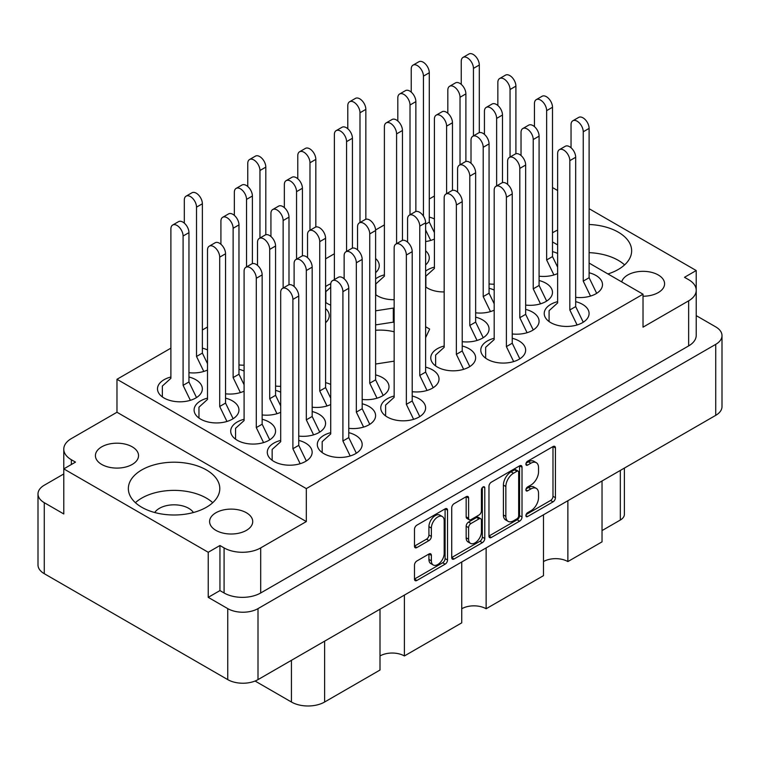 <?xml version="1.0" encoding="UTF-8"?>
<svg xmlns="http://www.w3.org/2000/svg" width="760" height="760" viewBox="0 0 760 760"><rect width="100%" height="100%" fill="white"/><g stroke="black" fill="none" stroke-linecap="round" stroke-linejoin="round"><path stroke-width="1.14" d="M442.301 516.524L439.859 515.109A9.063 5.234 120 0 0 435.328 515.565A9.063 5.234 120 0 0 428.925 526.661L431.366 528.067A9.063 5.234 120 0 1 437.769 516.971A9.063 5.234 120 0 1 442.301 516.524A9.063 5.234 120 0 1 444.182 520.667L444.182 553.442A9.063 5.234 120 0 1 440.22 562.561A9.063 5.234 120 0 1 433.238 564.984A9.063 5.234 120 0 1 431.366 560.842L431.366 555.38A3.391 1.957 120 0 0 430.663 553.822A3.391 1.957 120 0 0 428.972 553.992L416.879 560.975A3.391 1.957 120 0 0 414.485 565.126L414.485 579.091A3.391 1.957 120 0 0 415.178 580.64A3.391 1.957 120 0 0 416.879 580.469L445.141 564.158A3.391 1.957 120 0 0 447.535 560.006L447.535 510.226A3.391 1.957 120 0 0 446.832 508.678A3.391 1.957 120 0 0 445.141 508.848L416.879 525.16A3.391 1.957 120 0 0 414.485 529.311L414.485 546.183A3.391 1.957 120 0 0 415.178 547.732A3.391 1.957 120 0 0 416.879 547.561L428.972 540.578A3.391 1.957 120 0 0 431.366 536.436L431.366 528.067M483.094 486.932L484.776 487.901A2.375 1.368 120 0 0 484.281 486.818A2.375 1.368 120 0 0 483.094 486.932A2.375 1.368 120 0 0 481.422 489.839L481.422 510.853A3.391 1.957 120 0 1 479.028 515.005L471 519.631A3.391 1.957 120 0 1 469.309 519.802A3.391 1.957 120 0 1 468.606 518.253L468.606 498.066A3.391 1.957 120 0 0 467.903 496.508A3.391 1.957 120 0 0 466.212 496.679L468.606 498.066M643.026 296.229A21.565 12.454 0 0 0 664.591 283.774A21.565 12.454 0 0 0 658.274 274.977A21.565 12.454 0 0 0 636.31 271.947A21.565 12.454 0 0 0 621.708 281.894M101.726 464.445A21.565 12.454 180 0 1 95.409 455.639A21.565 12.454 180 0 1 108.727 444.134A21.565 12.454 180 0 1 132.221 446.832A21.565 12.454 180 0 1 138.538 455.639A21.565 12.454 180 0 1 125.229 467.144A21.565 12.454 180 0 1 101.726 464.445M154.726 512.515A20.7 11.951 180 0 1 188.708 508.326A20.7 11.951 180 0 1 193.42 512.515M215.916 530.366A21.565 12.454 180 0 1 209.598 521.559A21.565 12.454 180 0 1 222.908 510.055A21.565 12.454 180 0 1 246.411 512.762A21.565 12.454 180 0 1 252.728 521.559A21.565 12.454 180 0 1 239.419 533.064A21.565 12.454 180 0 1 215.916 530.366M206.397 469.936A45.724 26.4 0 0 0 156.57 464.217A45.724 26.4 0 0 0 128.355 488.604A45.724 26.4 0 0 0 141.74 507.262A45.724 26.4 0 0 0 191.567 512.99A45.724 26.4 0 0 0 219.792 488.604A45.724 26.4 0 0 0 206.397 469.936M212.733 502.683A45.724 26.4 0 0 0 206.397 498.113A45.724 26.4 0 0 0 135.404 502.683M607.943 273.952A45.724 26.4 0 0 0 631.645 250.819A45.724 26.4 0 0 0 618.26 232.151A45.724 26.4 0 0 0 589.105 224.485M557.631 230.081A45.724 26.4 0 0 0 552.501 232.807M624.596 264.898A45.724 26.4 0 0 0 618.26 260.328A45.724 26.4 0 0 0 589.105 252.652M170.895 377.007A22.429 12.949 0 0 0 157.5 388.863A22.429 12.949 0 0 0 164.065 398.022A22.429 12.949 0 0 0 188.508 400.824A22.429 12.949 0 0 0 202.35 388.863A22.429 12.949 0 0 0 195.785 379.705A22.429 12.949 0 0 0 188.955 377.007M207.499 349.942A22.429 12.949 0 0 0 202.369 348.137M330.714 384.455A22.429 12.949 0 0 0 325.594 382.641M244.093 419.273A22.429 12.949 0 0 0 230.698 431.129A22.429 12.949 0 0 0 237.262 440.277A22.429 12.949 0 0 0 261.706 443.089A22.429 12.949 0 0 0 275.557 431.129A22.429 12.949 0 0 0 268.983 421.971A22.429 12.949 0 0 0 262.152 419.273M244.093 371.07A22.429 12.949 0 0 0 238.972 369.265M280.697 392.198A22.429 12.949 0 0 0 275.566 390.393M412.205 391.704A22.429 12.949 0 0 0 439.023 379.002A22.429 12.949 0 0 0 432.459 369.844A22.429 12.949 0 0 0 425.628 367.147M207.499 398.145A22.429 12.949 0 0 0 194.094 409.991A22.429 12.949 0 0 0 200.668 419.149A22.429 12.949 0 0 0 225.112 421.962A22.429 12.949 0 0 0 238.953 409.991A22.429 12.949 0 0 0 232.389 400.843A22.429 12.949 0 0 0 225.549 398.145M348.773 428.327A22.429 12.949 0 0 0 375.592 415.625A22.429 12.949 0 0 0 369.018 406.476A22.429 12.949 0 0 0 362.188 403.778M362.188 399.447A22.429 12.949 0 0 0 389.006 386.755A22.429 12.949 0 0 0 382.441 377.596A22.429 12.949 0 0 0 375.611 374.898M298.747 436.078A22.429 12.949 0 0 0 325.574 423.377A22.429 12.949 0 0 0 319 414.219A22.429 12.949 0 0 0 312.17 411.521M394.155 396.026A22.429 12.949 0 0 0 380.75 407.882A22.429 12.949 0 0 0 387.324 417.041A22.429 12.949 0 0 0 411.758 419.843A22.429 12.949 0 0 0 425.609 407.882A22.429 12.949 0 0 0 419.035 398.724A22.429 12.949 0 0 0 412.205 396.026M330.714 432.659A22.429 12.949 0 0 0 317.309 444.505A22.429 12.949 0 0 0 323.883 453.663A22.429 12.949 0 0 0 348.327 456.475A22.429 12.949 0 0 0 362.168 444.505A22.429 12.949 0 0 0 355.604 435.347A22.429 12.949 0 0 0 348.773 432.659M280.697 440.401A22.429 12.949 0 0 0 267.292 452.257A22.429 12.949 0 0 0 273.866 461.415A22.429 12.949 0 0 0 298.309 464.217A22.429 12.949 0 0 0 312.151 452.257A22.429 12.949 0 0 0 305.587 443.099A22.429 12.949 0 0 0 298.747 440.401M575.681 297.322A22.429 12.949 0 0 0 602.5 284.62A22.429 12.949 0 0 0 595.935 275.462A22.429 12.949 0 0 0 589.105 272.764M557.631 301.644A22.429 12.949 0 0 0 544.226 313.5A22.429 12.949 0 0 0 550.791 322.658A22.429 12.949 0 0 0 575.234 325.46A22.429 12.949 0 0 0 589.086 313.5A22.429 12.949 0 0 0 582.511 304.342A22.429 12.949 0 0 0 575.681 301.644M494.19 338.276A22.429 12.949 0 0 0 480.785 350.123A22.429 12.949 0 0 0 487.359 359.28A22.429 12.949 0 0 0 511.803 362.092A22.429 12.949 0 0 0 525.644 350.123A22.429 12.949 0 0 0 519.08 340.974A22.429 12.949 0 0 0 512.24 338.276M525.663 305.073A22.429 12.949 0 0 0 552.482 292.372A22.429 12.949 0 0 0 545.917 283.214A22.429 12.949 0 0 0 539.087 280.516M462.222 341.696A22.429 12.949 0 0 0 489.05 328.994A22.429 12.949 0 0 0 482.476 319.837A22.429 12.949 0 0 0 475.646 317.138M512.24 333.944A22.429 12.949 0 0 0 539.068 321.252A22.429 12.949 0 0 0 532.494 312.094A22.429 12.949 0 0 0 525.663 309.396M434.406 267.13A22.429 12.949 0 0 0 425.628 271.12M425.628 286.862A22.429 12.949 0 0 0 427.576 288.144A22.429 12.949 0 0 0 444.173 291.925M330.762 283.784A22.429 12.949 0 0 0 325.594 286.615M325.594 302.356A22.429 12.949 0 0 0 327.541 303.639A22.429 12.949 0 0 0 330.714 305.159M444.173 346.019A22.429 12.949 0 0 0 430.768 357.874A22.429 12.949 0 0 0 437.342 367.033A22.429 12.949 0 0 0 461.785 369.835A22.429 12.949 0 0 0 475.627 357.874A22.429 12.949 0 0 0 469.053 348.716A22.429 12.949 0 0 0 462.222 346.019M384.389 274.882A22.429 12.949 0 0 0 375.611 278.863M375.611 294.604A22.429 12.949 0 0 0 377.558 295.897A22.429 12.949 0 0 0 394.155 299.677M557.631 253.451A22.429 12.949 0 0 0 552.501 251.636M494.19 290.073A22.429 12.949 0 0 0 489.06 288.268M434.406 218.937A22.429 12.949 0 0 0 429.286 217.123M394.155 331.787A35.882 20.719 0 0 0 375.611 330.267M488.965 486.305L488.965 536.085A3.391 1.957 120 0 0 489.668 537.633A3.391 1.957 120 0 0 491.359 537.472L519.621 521.151A3.391 1.957 120 0 0 522.015 517.009L522.015 467.229A3.391 1.957 120 0 0 521.312 465.68A3.391 1.957 120 0 0 519.621 465.842L491.359 482.163A3.391 1.957 120 0 0 488.965 486.305M722 335.616L722 406.619A21.394 12.35 180 0 1 715.73 415.349L258.001 679.62A21.394 12.35 180 0 1 227.753 679.62L44.27 573.686A21.394 12.35 180 0 1 38 564.956L38 493.953A21.394 12.35 0 0 0 44.27 502.683L63.783 513.959L63.783 468.882L208.23 552.273L208.23 597.35L227.753 608.617A21.394 12.35 0 0 0 258.001 608.617L715.73 344.356A21.394 12.35 0 0 0 722 335.616A21.394 12.35 0 0 0 715.73 326.885L696.226 315.628M530.879 510.786L527.582 512.686A2.375 1.368 120 0 0 526.034 514.776A2.375 1.368 120 0 0 526.395 516.677A2.375 1.368 120 0 0 527.582 516.553L553.033 501.866A3.391 1.957 120 0 0 555.427 497.714L555.427 447.934A3.391 1.957 120 0 0 554.724 446.386A3.391 1.957 120 0 0 553.033 446.557L527.582 461.244A2.375 1.368 120 0 0 526.034 463.334A2.375 1.368 120 0 0 526.395 465.234A2.375 1.368 120 0 0 527.582 465.12L530.879 463.22A10.839 6.26 120 0 1 536.294 462.678A10.839 6.26 120 0 1 538.536 467.637L538.536 471.789A10.839 6.26 120 0 1 530.879 485.06L527.582 486.97A2.375 1.368 120 0 0 526.034 489.05A2.375 1.368 120 0 0 526.395 490.95A2.375 1.368 120 0 0 527.582 490.836L530.879 488.936A10.839 6.26 120 0 1 536.294 488.395A10.839 6.26 120 0 1 538.536 493.363L538.536 497.506A10.839 6.26 120 0 1 530.879 510.786M451.725 557.536L479.94 541.244L482.381 542.659A3.391 1.957 120 0 0 484.776 538.508L484.776 487.901M482.381 542.659L454.119 558.971A3.391 1.957 120 0 1 452.428 559.142A3.391 1.957 120 0 1 451.725 557.583L451.725 507.813A3.391 1.957 120 0 1 454.119 503.661L466.212 496.679M404.396 595.099L404.396 655.956L461.738 622.848L461.738 561.991M567.872 500.716L567.872 561.573L602.034 541.851L602.034 480.994M486.134 547.903L486.134 608.76L543.476 575.662L543.476 514.805M696.217 289.731L696.217 270.541L589.105 208.696M557.631 190.523L552.501 187.568M63.773 473.955L44.27 485.222A21.394 12.35 0 0 0 38 493.953M589.105 263.074L643.026 294.205L643.026 327.161L688.655 300.827A25.878 14.944 0 0 0 696.226 290.253A25.878 14.944 0 0 0 688.655 279.69L684.503 277.295L696.217 270.541M425.628 337.725L429.647 329.061L425.628 326.743M375.611 364.03L394.155 361.161M330.714 343.644L330.714 344.631M394.155 308.57L393.3 308.075L375.611 310.821M188.955 372.685A22.429 12.949 0 0 0 207.499 370.034M312.17 407.198A22.429 12.949 0 0 0 330.714 404.548M225.549 393.813A22.429 12.949 0 0 0 244.093 391.162M262.152 414.941A22.429 12.949 0 0 0 280.697 412.291M238.972 364.933A22.429 12.949 0 0 0 244.093 365.18M325.594 322.687A22.429 12.949 0 0 0 329.232 315.609A22.429 12.949 0 0 0 325.594 308.541M275.566 386.07A22.429 12.949 0 0 0 280.697 386.308M425.628 264.926A22.429 12.949 0 0 0 429.267 257.858A22.429 12.949 0 0 0 425.628 250.781M489.06 283.936A22.429 12.949 0 0 0 494.19 284.183M375.611 272.678A22.429 12.949 0 0 0 379.249 265.601A22.429 12.949 0 0 0 375.611 258.533M539.087 276.194A22.429 12.949 0 0 0 557.631 273.543M475.646 312.816A22.429 12.949 0 0 0 494.19 310.166M425.628 241.556A22.429 12.949 0 0 0 434.406 239.03M434.406 196.013L429.286 198.977M384.389 224.893L375.592 229.976M334.372 253.773L325.594 258.846M207.499 327.028L202.369 329.983M170.895 348.156L116.973 379.287L116.973 412.252L71.345 438.596A25.878 14.944 0 0 0 63.773 449.16A25.878 14.944 0 0 0 71.345 459.724L75.496 462.118L63.783 468.882M643.026 294.205L306.318 488.604L116.973 379.287M552.501 241.936L557.631 244.9M208.23 597.35L219.944 590.586L219.944 545.509L208.23 552.273M219.944 590.586L224.086 592.981L224.086 547.903A25.878 14.944 0 0 0 260.69 547.903L260.69 592.981A25.878 14.944 180 0 1 224.086 592.981M219.944 545.509L224.086 547.903M306.318 488.604L306.318 521.559L260.69 547.903M696.226 290.253L696.226 335.341A25.878 14.944 180 0 1 688.655 345.904L260.69 592.981M63.783 494.76A25.878 14.944 180 0 1 63.773 494.237L63.773 449.16M306.318 521.559L116.973 412.252M624.378 468.094L624.378 514.378A13.803 7.971 180 0 1 620.331 520.02L602.034 530.584M324.615 641.164L324.615 702.021L380 670.044L380 609.188M255.075 681.026L291.431 702.021L291.431 660.317M543.476 561.573A17.252 9.966 180 0 1 567.872 561.573M461.738 608.76A17.252 9.966 180 0 1 486.134 608.76M380 655.956A17.252 9.966 180 0 1 404.396 655.956M324.615 702.021A23.465 13.547 180 0 1 291.431 702.021M394.155 322.658L393.3 322.164L375.611 324.9M393.3 322.164L393.3 308.075M536.294 488.395L533.852 486.989A10.839 6.26 120 0 0 528.438 487.531L530.879 488.936M526.091 488.88L528.438 487.531M536.294 462.678L533.852 461.272A10.839 6.26 120 0 0 528.438 461.805L530.879 463.22M526.091 463.163L528.438 461.805M526.091 514.596L550.591 500.46A3.391 1.957 120 0 0 552.986 496.308L552.986 446.585M488.965 536.038L517.18 519.745A3.391 1.957 120 0 0 519.574 515.593L519.574 465.87M516.99 518.804A2.375 1.368 120 0 0 518.662 515.897L518.662 472.207A2.375 1.368 120 0 0 518.168 471.124A2.375 1.368 120 0 0 516.99 471.238L513.513 473.242A10.839 6.26 120 0 0 505.846 486.514L505.846 516.382A10.839 6.26 120 0 0 508.098 521.341A10.839 6.26 120 0 0 513.513 520.809L516.99 518.804M518.168 471.124L515.726 469.708A2.375 1.368 120 0 0 514.548 469.832L516.99 471.238M508.098 521.341L505.656 519.935A10.839 6.26 120 0 1 503.405 514.976L503.405 485.108A10.839 6.26 120 0 1 511.072 471.837L514.548 469.832M466.165 496.707L466.165 516.838A3.391 1.957 120 0 0 466.868 518.396L469.309 519.802M482.334 487.587L482.334 537.101L484.776 538.508M468.606 539.201A9.063 5.234 120 0 0 470.487 543.343A9.063 5.234 120 0 0 477.47 540.92A9.063 5.234 120 0 0 481.422 531.8L481.422 520.258A3.391 1.957 120 0 0 480.719 518.7A3.391 1.957 120 0 0 479.028 518.871L471 523.507A3.391 1.957 120 0 0 468.606 527.649L468.606 539.201L466.165 537.785A9.063 5.234 120 0 0 468.046 541.937L470.487 543.343M480.719 518.7L478.277 517.294A3.391 1.957 120 0 0 476.587 517.465L479.028 518.871M466.165 537.785L466.165 526.243A3.391 1.957 120 0 1 468.559 522.091L476.587 517.465M479.94 541.244A3.391 1.957 120 0 0 482.334 537.101M433.238 564.984L430.806 563.578A9.063 5.234 120 0 1 428.925 559.427L428.925 554.021M414.485 546.126L426.531 539.172A3.391 1.957 120 0 0 428.925 535.021L428.925 526.661M414.485 579.034L442.7 562.751A3.391 1.957 120 0 0 445.094 558.6L445.094 508.877M300.162 463.714L292.894 448.733L292.894 299.411A8.626 4.978 -120 0 0 289.132 290.728A8.626 4.978 -120 0 0 282.483 288.42A8.626 4.978 -120 0 0 280.697 292.372L280.697 441.693L272.156 449.435L272.156 460.303M306.318 460.969L298.747 445.351L298.747 296.029A8.626 4.978 -120 0 0 294.984 287.346A8.626 4.978 -120 0 0 288.334 285.038L282.483 288.42M292.894 448.733L298.747 445.351M430.702 240.445L425.628 229.986M423.434 216.096L423.434 76.133A8.626 4.978 -120 0 0 419.662 67.45A8.626 4.978 -120 0 0 413.022 65.141A8.626 4.978 -120 0 0 411.226 69.094L411.226 92.121M434.406 232.645L429.286 222.082L429.286 72.751A8.626 4.978 -120 0 0 425.524 64.078A8.626 4.978 -120 0 0 418.874 61.76L413.022 65.141M425.628 224.19L429.286 222.082M490.475 311.581L483.208 296.599L483.208 147.279A8.626 4.978 -120 0 0 479.446 138.595A8.626 4.978 -120 0 0 472.796 136.277A8.626 4.978 -120 0 0 471.01 140.23L471.01 163.257M494.19 303.781L489.06 293.217L489.06 143.897A8.626 4.978 -120 0 0 485.298 135.214A8.626 4.978 -120 0 0 478.648 132.905L472.796 136.277M483.208 296.599L489.06 293.217M553.917 274.949L546.649 259.967L546.649 110.646A8.626 4.978 -120 0 0 542.878 101.963A8.626 4.978 -120 0 0 536.237 99.655A8.626 4.978 -120 0 0 534.451 103.607L534.451 126.635M557.631 267.159L552.501 256.585L552.501 107.264A8.626 4.978 -120 0 0 548.739 98.591A8.626 4.978 -120 0 0 542.089 96.273L536.237 99.655M546.649 259.967L552.501 256.585M359.993 222.537L359.993 112.765A8.626 4.978 -120 0 0 356.231 104.082A8.626 4.978 -120 0 0 349.581 101.773A8.626 4.978 -120 0 0 347.795 105.716L347.795 128.744M365.845 219.26L365.845 109.383A8.626 4.978 -120 0 0 362.083 100.7A8.626 4.978 -120 0 0 355.433 98.391L349.581 101.773M460.028 164.787L460.028 97.27A8.626 4.978 -120 0 0 456.266 88.587A8.626 4.978 -120 0 0 449.616 86.269A8.626 4.978 -120 0 0 447.83 90.221L447.83 113.249M465.889 161.5L465.889 93.888A8.626 4.978 -120 0 0 462.118 85.206A8.626 4.978 -120 0 0 455.468 82.897L449.616 86.269M396.587 243.666L396.587 133.893A8.626 4.978 -120 0 0 392.825 125.21A8.626 4.978 -120 0 0 386.175 122.901A8.626 4.978 -120 0 0 384.389 126.844L384.389 276.174L375.849 283.917L375.849 294.785M402.448 240.388L402.448 130.511A8.626 4.978 -120 0 0 398.687 121.828A8.626 4.978 -120 0 0 392.036 119.519L386.175 122.901M496.631 185.915L496.631 118.398A8.626 4.978 -120 0 0 492.86 109.715A8.626 4.978 -120 0 0 486.219 107.407A8.626 4.978 -120 0 0 484.433 111.349L484.433 134.377M502.483 182.628L502.483 115.016A8.626 4.978 -120 0 0 498.721 106.334A8.626 4.978 -120 0 0 492.072 104.025L486.219 107.407M463.638 369.331L456.37 354.35L456.37 205.029A8.626 4.978 -120 0 0 452.608 196.346A8.626 4.978 -120 0 0 445.958 194.037A8.626 4.978 -120 0 0 444.173 197.989L444.173 347.31L435.632 355.053L435.632 365.921M469.794 366.586L462.222 350.968L462.222 201.647A8.626 4.978 -120 0 0 458.46 192.964A8.626 4.978 -120 0 0 451.81 190.655L445.958 194.037M456.37 354.35L462.222 350.968M410.01 214.795L410.01 105.013A8.626 4.978 -120 0 0 406.248 96.33A8.626 4.978 -120 0 0 399.599 94.021A8.626 4.978 -120 0 0 397.812 97.973L397.812 120.992M415.862 211.508L415.862 101.631A8.626 4.978 -120 0 0 412.101 92.948A8.626 4.978 -120 0 0 405.45 90.639L399.599 94.021M346.57 251.417L346.57 141.636A8.626 4.978 -120 0 0 342.808 132.962A8.626 4.978 -120 0 0 336.158 130.644A8.626 4.978 -120 0 0 334.372 134.596L334.372 279.594M330.714 287.242L325.831 291.669L325.831 302.537M352.431 248.14L352.431 138.263A8.626 4.978 -120 0 0 348.659 129.58A8.626 4.978 -120 0 0 342.019 127.262L336.158 130.644M510.045 157.035L510.045 89.519A8.626 4.978 -120 0 0 506.283 80.835A8.626 4.978 -120 0 0 499.633 78.527A8.626 4.978 -120 0 0 497.847 82.479L497.847 105.497M515.907 153.757L515.907 86.136A8.626 4.978 -120 0 0 512.135 77.453A8.626 4.978 -120 0 0 505.495 75.145L499.633 78.527M446.614 193.657L446.614 126.141A8.626 4.978 -120 0 0 442.842 117.458A8.626 4.978 -120 0 0 436.192 115.149A8.626 4.978 -120 0 0 434.406 119.102L434.406 268.423L425.866 276.174L425.866 287.042M452.466 190.38L452.466 122.759A8.626 4.978 -120 0 0 448.704 114.085A8.626 4.978 -120 0 0 442.054 111.767L436.192 115.149M527.069 332.709L519.811 317.727L519.811 168.406A8.626 4.978 -120 0 0 516.04 159.724A8.626 4.978 -120 0 0 509.399 157.415A8.626 4.978 -120 0 0 507.604 161.357L507.604 184.386M533.235 329.954L525.663 314.345L525.663 165.024A8.626 4.978 -120 0 0 521.901 156.341A8.626 4.978 -120 0 0 515.251 154.033L509.399 157.415M519.811 317.727L525.663 314.345M477.052 340.461L469.794 325.47L469.794 176.149A8.626 4.978 -120 0 0 466.022 167.466A8.626 4.978 -120 0 0 459.373 165.157A8.626 4.978 -120 0 0 457.587 169.109L457.587 192.137M483.217 337.706L475.646 322.097L475.646 172.767A8.626 4.978 -120 0 0 471.884 164.093A8.626 4.978 -120 0 0 465.234 161.775L459.373 165.157M469.794 325.47L475.646 322.097M540.493 303.829L533.225 288.848L533.225 139.526A8.626 4.978 -120 0 0 529.464 130.843A8.626 4.978 -120 0 0 522.813 128.535A8.626 4.978 -120 0 0 521.028 132.487L521.028 155.505M546.658 301.084L539.087 285.466L539.087 136.144A8.626 4.978 -120 0 0 535.315 127.461A8.626 4.978 -120 0 0 528.665 125.153L522.813 128.535M533.225 288.848L539.087 285.466M513.656 361.589L506.388 346.608L506.388 197.286A8.626 4.978 -120 0 0 502.626 188.603A8.626 4.978 -120 0 0 495.976 186.285A8.626 4.978 -120 0 0 494.19 190.237L494.19 339.558L485.649 347.31L485.649 358.178M519.811 358.834L512.24 343.226L512.24 193.905A8.626 4.978 -120 0 0 508.478 185.221A8.626 4.978 -120 0 0 501.828 182.913L495.976 186.285M506.388 346.608L512.24 343.226M577.096 324.966L569.829 309.976L569.829 160.655A8.626 4.978 -120 0 0 566.058 151.971A8.626 4.978 -120 0 0 559.417 149.663A8.626 4.978 -120 0 0 557.631 153.615L557.631 302.936L549.091 310.678L549.091 321.547M583.253 322.212L575.681 306.594L575.681 157.273A8.626 4.978 -120 0 0 571.919 148.599A8.626 4.978 -120 0 0 565.269 146.281L559.417 149.663M569.829 309.976L575.681 306.594M590.51 296.087L583.243 281.105L583.243 131.774A8.626 4.978 -120 0 0 579.481 123.101A8.626 4.978 -120 0 0 572.831 120.783A8.626 4.978 -120 0 0 571.045 124.735L571.045 147.763M596.676 293.331L589.105 277.723L589.105 128.402A8.626 4.978 -120 0 0 585.333 119.719A8.626 4.978 -120 0 0 578.692 117.401L572.831 120.783M583.243 281.105L589.105 277.723M473.452 135.907L473.452 68.39A8.626 4.978 -120 0 0 469.68 59.707A8.626 4.978 -120 0 0 463.039 57.399A8.626 4.978 -120 0 0 461.253 61.341L461.253 84.37M479.303 132.62L479.303 65.008A8.626 4.978 -120 0 0 475.541 56.325A8.626 4.978 -120 0 0 468.891 54.017L463.039 57.399M350.18 455.971L342.912 440.99L342.912 291.659A8.626 4.978 -120 0 0 339.15 282.986A8.626 4.978 -120 0 0 332.5 280.668A8.626 4.978 -120 0 0 330.714 284.62L330.714 433.941L322.173 441.693L322.173 452.561M356.335 453.216L348.773 437.608L348.773 288.287A8.626 4.978 -120 0 0 345.002 279.604A8.626 4.978 -120 0 0 338.352 277.286L332.5 280.668M342.912 440.99L348.773 437.608M413.62 419.339L406.353 404.358L406.353 255.037A8.626 4.978 -120 0 0 402.581 246.354A8.626 4.978 -120 0 0 395.941 244.045A8.626 4.978 -120 0 0 394.155 247.998L394.155 397.318L385.615 405.061L385.615 415.929M419.776 416.594L412.205 400.976L412.205 251.655A8.626 4.978 -120 0 0 408.443 242.972A8.626 4.978 -120 0 0 401.793 240.663L395.941 244.045M406.353 404.358L412.205 400.976M313.576 434.844L306.318 419.852L306.318 270.531A8.626 4.978 -120 0 0 302.547 261.849A8.626 4.978 -120 0 0 295.897 259.54A8.626 4.978 -120 0 0 294.11 263.492L294.11 286.52M319.741 432.088L312.17 416.47L312.17 267.149A8.626 4.978 -120 0 0 308.408 258.476A8.626 4.978 -120 0 0 301.758 256.158L295.897 259.54M306.318 419.852L312.17 416.47M377.017 398.212L369.749 383.23L369.749 233.909A8.626 4.978 -120 0 0 365.987 225.226A8.626 4.978 -120 0 0 359.337 222.917A8.626 4.978 -120 0 0 357.551 226.86L357.551 249.888M383.183 395.456L375.611 379.848L375.611 230.527A8.626 4.978 -120 0 0 371.839 221.844A8.626 4.978 -120 0 0 365.199 219.535L359.337 222.917M369.749 383.23L375.611 379.848M363.603 427.091L356.335 412.11L356.335 262.789A8.626 4.978 -120 0 0 352.564 254.106A8.626 4.978 -120 0 0 345.923 251.797A8.626 4.978 -120 0 0 344.137 255.74L344.137 278.768M369.759 424.337L362.188 408.728L362.188 259.407A8.626 4.978 -120 0 0 358.425 250.724A8.626 4.978 -120 0 0 351.776 248.416L345.923 251.797M356.335 412.11L362.188 408.728M283.138 288.04L283.138 220.523A8.626 4.978 -120 0 0 279.366 211.84A8.626 4.978 -120 0 0 272.726 209.532A8.626 4.978 -120 0 0 270.94 213.484L270.94 236.512M288.99 284.762L288.99 217.141A8.626 4.978 -120 0 0 285.228 208.468A8.626 4.978 -120 0 0 278.578 206.15L272.726 209.532M226.964 421.458L219.697 406.476L219.697 257.155A8.626 4.978 -120 0 0 215.935 248.472A8.626 4.978 -120 0 0 209.285 246.155A8.626 4.978 -120 0 0 207.499 250.106L207.499 399.427L198.958 407.18L198.958 418.048M233.12 418.703L225.549 403.094L225.549 253.773A8.626 4.978 -120 0 0 221.787 245.09A8.626 4.978 -120 0 0 215.137 242.782L209.285 246.155M219.697 406.476L225.549 403.094M309.976 230.289L309.976 162.773A8.626 4.978 -120 0 0 306.204 154.09A8.626 4.978 -120 0 0 299.563 151.781A8.626 4.978 -120 0 0 297.777 155.724L297.777 178.752M315.827 227.002L315.827 159.391A8.626 4.978 -120 0 0 312.065 150.708A8.626 4.978 -120 0 0 305.416 148.399L299.563 151.781M246.534 266.912L246.534 199.395A8.626 4.978 -120 0 0 242.773 190.712A8.626 4.978 -120 0 0 236.123 188.404A8.626 4.978 -120 0 0 234.336 192.356L234.336 215.374M252.396 263.635L252.396 196.013A8.626 4.978 -120 0 0 248.624 187.331A8.626 4.978 -120 0 0 241.975 185.022L236.123 188.404M427.034 390.469L419.767 375.478L419.767 226.157A8.626 4.978 -120 0 0 416.005 217.483A8.626 4.978 -120 0 0 409.355 215.166A8.626 4.978 -120 0 0 407.569 219.118L407.569 242.145M433.2 387.714L425.628 372.106L425.628 222.775A8.626 4.978 -120 0 0 421.857 214.101A8.626 4.978 -120 0 0 415.216 211.784L409.355 215.166M419.767 375.478L425.628 372.106M276.982 413.706L269.714 398.724L269.714 249.403A8.626 4.978 -120 0 0 265.952 240.72A8.626 4.978 -120 0 0 259.302 238.412A8.626 4.978 -120 0 0 257.517 242.364L257.517 265.382M280.697 405.906L275.566 395.342L275.566 246.022A8.626 4.978 -120 0 0 271.805 237.339A8.626 4.978 -120 0 0 265.154 235.03L259.302 238.412M269.714 398.724L275.566 395.342M296.552 259.16L296.552 191.643A8.626 4.978 -120 0 0 292.79 182.97A8.626 4.978 -120 0 0 286.14 180.652A8.626 4.978 -120 0 0 284.354 184.604L284.354 207.632M302.413 255.883L302.413 188.271A8.626 4.978 -120 0 0 298.642 179.588A8.626 4.978 -120 0 0 292.001 177.27L286.14 180.652M240.379 392.578L233.12 377.596L233.12 228.275A8.626 4.978 -120 0 0 229.349 219.593A8.626 4.978 -120 0 0 222.699 217.284A8.626 4.978 -120 0 0 220.913 221.226L220.913 244.255M244.093 384.778L238.972 374.214L238.972 224.893A8.626 4.978 -120 0 0 235.21 216.21A8.626 4.978 -120 0 0 228.56 213.902L222.699 217.284M233.12 377.596L238.972 374.214M259.958 238.032L259.958 170.516A8.626 4.978 -120 0 0 256.187 161.832A8.626 4.978 -120 0 0 249.546 159.524A8.626 4.978 -120 0 0 247.76 163.476L247.76 186.504M265.81 234.755L265.81 167.133A8.626 4.978 -120 0 0 262.048 158.45A8.626 4.978 -120 0 0 255.398 156.142L249.546 159.524M263.558 442.586L256.291 427.604L256.291 278.284A8.626 4.978 -120 0 0 252.529 269.601A8.626 4.978 -120 0 0 245.879 267.292A8.626 4.978 -120 0 0 244.093 271.234L244.093 420.555L235.552 428.308L235.552 439.175M269.724 439.831L262.152 424.222L262.152 274.901A8.626 4.978 -120 0 0 258.39 266.219A8.626 4.978 -120 0 0 251.74 263.91L245.879 267.292M256.291 427.604L262.152 424.222M326.999 405.963L319.732 390.982L319.732 241.651A8.626 4.978 -120 0 0 315.97 232.978A8.626 4.978 -120 0 0 309.32 230.66A8.626 4.978 -120 0 0 307.534 234.612L307.534 257.64M330.714 398.164L325.594 387.6L325.594 238.279A8.626 4.978 -120 0 0 321.822 229.596A8.626 4.978 -120 0 0 315.172 227.278L309.32 230.66M319.732 390.982L325.594 387.6M203.784 371.45L196.517 356.469L196.517 207.148A8.626 4.978 -120 0 0 192.755 198.464A8.626 4.978 -120 0 0 186.105 196.147A8.626 4.978 -120 0 0 184.319 200.098L184.319 223.126M207.499 363.651L202.369 353.087L202.369 203.766A8.626 4.978 -120 0 0 198.607 195.082A8.626 4.978 -120 0 0 191.957 192.774L186.105 196.147M196.517 356.469L202.369 353.087M190.361 400.33L183.093 385.339L183.093 236.018A8.626 4.978 -120 0 0 179.332 227.335A8.626 4.978 -120 0 0 172.681 225.026A8.626 4.978 -120 0 0 170.895 228.978L170.895 378.299L162.355 386.051L162.355 396.919M196.526 397.575L188.955 381.966L188.955 232.636A8.626 4.978 -120 0 0 185.184 223.962A8.626 4.978 -120 0 0 178.543 221.644L172.681 225.026M183.093 385.339L188.955 381.966M715.73 415.349L715.73 344.356M258.001 608.617L258.001 679.62M227.753 679.62L227.753 608.617M44.27 502.683L44.27 573.686M688.655 345.904L688.655 300.827M71.345 459.724L71.345 464.512M620.331 520.02L620.331 470.43M525.91 489.867L527.582 490.836M525.91 464.151L527.582 465.12M553.033 446.557L555.427 447.934M552.986 496.308L555.427 497.714M550.591 500.46L553.033 501.866M525.91 515.584L527.582 516.553M519.621 465.842L522.015 467.229M519.574 515.593L522.015 517.009M517.18 519.745L519.621 521.151M488.965 536.085L491.359 537.472M511.072 471.837L513.513 473.242M503.405 485.108L505.846 486.514M503.405 514.976L505.846 516.382M451.725 557.583L454.119 558.971M466.165 516.838L468.606 518.253M468.559 522.091L471 523.507M466.165 526.243L468.606 527.649M428.972 553.992L431.366 555.38M428.925 559.427L431.366 560.842M428.925 535.021L431.366 536.436M426.531 539.172L428.972 540.578M414.485 546.183L416.879 547.561M445.132 508.848L447.535 510.226M445.094 558.6L447.535 560.006M442.7 562.751L445.141 564.158M414.485 579.091L416.879 580.469M292.894 299.411L298.747 296.029M423.434 76.133L429.286 72.751M483.208 147.279L489.06 143.897M546.649 110.646L552.501 107.264M359.993 112.765L365.845 109.383M460.028 97.27L465.889 93.888M396.587 133.893L402.448 130.511M496.631 118.398L502.483 115.016M456.37 205.029L462.222 201.647M410.01 105.013L415.862 101.631M346.57 141.636L352.431 138.263M510.045 89.519L515.907 86.136M446.614 126.141L452.466 122.759M519.811 168.406L525.663 165.024M469.794 176.149L475.646 172.767M533.225 139.526L539.087 136.144M506.388 197.286L512.24 193.905M569.829 160.655L575.681 157.273M583.243 131.774L589.105 128.402M473.452 68.39L479.303 65.008M342.912 291.659L348.773 288.287M406.353 255.037L412.205 251.655M306.318 270.531L312.17 267.149M369.749 233.909L375.611 230.527M356.335 262.789L362.188 259.407M283.138 220.523L288.99 217.141M219.697 257.155L225.549 253.773M309.976 162.773L315.827 159.391M246.534 199.395L252.396 196.013M419.767 226.157L425.628 222.775M269.714 249.403L275.566 246.022M296.552 191.643L302.413 188.271M233.12 228.275L238.972 224.893M259.958 170.516L265.81 167.133M256.291 278.284L262.152 274.901M319.732 241.651L325.594 238.279M196.517 207.148L202.369 203.766M183.093 236.018L188.955 232.636"/></g></svg>
